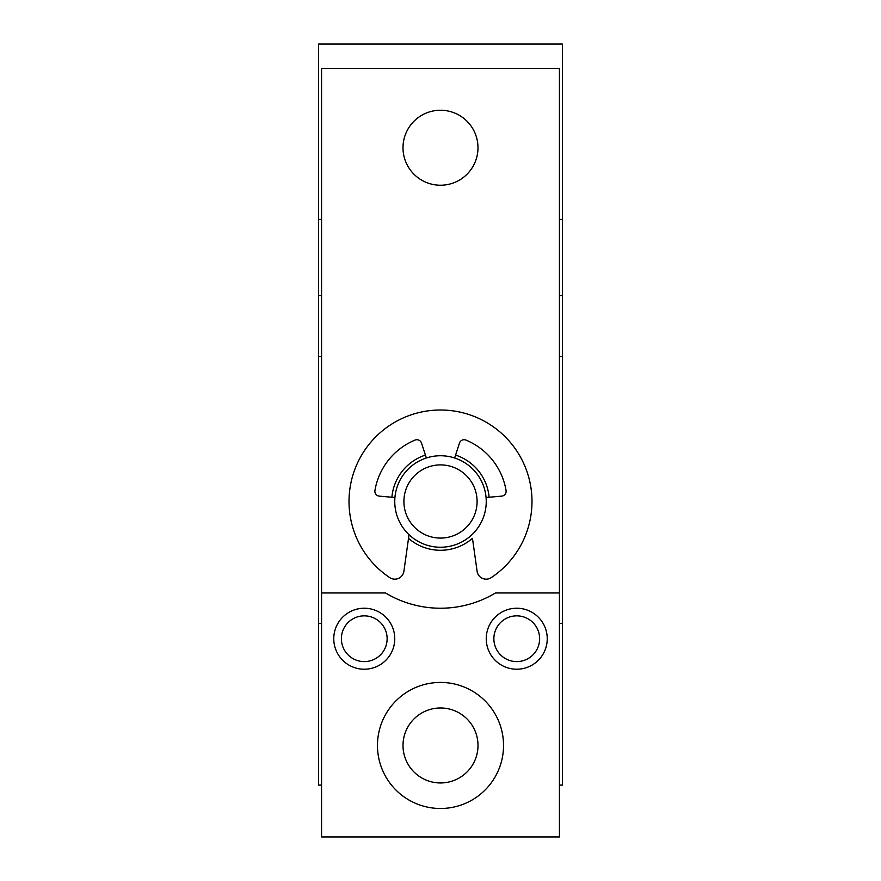 <?xml version="1.0" encoding="UTF-8"?>
<svg xmlns="http://www.w3.org/2000/svg" width="881" height="881" viewBox="0 0 881 881"><rect width="100%" height="100%" fill="white"/><g stroke="black" fill="none" stroke-linecap="round" stroke-linejoin="round"><path stroke-width="1.32" d="M559.435 356.64L562.485 356.64L562.485 623.473L559.435 623.473M321.565 623.473L318.515 623.473L318.515 785.103L321.565 785.103M318.515 623.473L318.515 356.64L321.565 356.64M562.485 623.473L562.485 785.103L559.435 785.103M318.515 356.64L318.515 44.05L562.485 44.05L562.485 295.642L559.435 295.642M562.485 356.64L562.485 295.642M318.515 219.402L321.565 219.402M562.485 219.402L559.435 219.402M559.435 592.979L495.474 592.979A106.733 106.733 0 0 1 385.526 592.979L321.565 592.979L321.565 836.95L559.435 836.95L559.435 68.443L321.565 68.443L321.565 592.979M477.998 745.458A37.498 37.498 0 0 0 440.5 707.972A37.498 37.498 0 0 0 403.002 745.458A37.498 37.498 0 0 0 440.5 782.956A37.498 37.498 0 0 0 477.998 745.458M377.464 745.458A63.036 63.036 0 0 1 472.018 690.869A63.036 63.036 0 0 1 472.018 800.047A63.036 63.036 0 0 1 377.464 745.458M486.246 638.725A30.494 30.494 0 0 1 531.992 612.317A30.494 30.494 0 0 1 531.992 665.133A30.494 30.494 0 0 1 486.246 638.725M333.767 638.725A30.494 30.494 0 0 1 379.513 612.317A30.494 30.494 0 0 1 379.513 665.133A30.494 30.494 0 0 1 333.767 638.725M403.002 147.733A37.498 37.498 0 0 1 459.243 115.268A37.498 37.498 0 0 1 459.243 180.209A37.498 37.498 0 0 1 403.002 147.733M391.891 497.236A48.796 48.796 0 0 1 425.424 455.092M455.576 455.092A48.796 48.796 0 0 1 489.109 497.236M409.037 534.701L403.894 571.284A9.151 9.151 0 0 1 389.765 577.628A91.492 91.492 0 0 1 371.694 441.194A91.492 91.492 0 0 1 509.306 441.194A91.492 91.492 0 0 1 491.235 577.628A9.151 9.151 0 0 1 477.106 571.284L472.469 538.346A48.796 48.796 0 0 1 408.531 538.346M341.388 638.725A22.873 22.873 0 0 1 375.691 618.914A22.873 22.873 0 0 1 375.691 658.536A22.873 22.873 0 0 1 341.388 638.725M493.867 638.725A22.873 22.873 0 0 1 528.182 618.914A22.873 22.873 0 0 1 528.182 658.536A22.873 22.873 0 0 1 493.867 638.725M403.905 501.487A36.595 36.595 0 0 1 458.803 469.804A36.595 36.595 0 0 1 458.803 533.181A36.595 36.595 0 0 1 403.905 501.487M394.754 501.487A45.746 45.746 0 0 1 463.373 461.875A45.746 45.746 0 0 1 463.373 541.11A45.746 45.746 0 0 1 394.754 501.487M394.93 497.501L379.326 496.135A4.879 4.879 0 0 1 374.943 490.475A66.482 66.482 0 0 1 415.017 440.093A4.879 4.879 0 0 1 421.525 443.088L426.36 457.988M454.64 457.988L459.475 443.088A4.879 4.879 0 0 1 465.983 440.093A66.482 66.482 0 0 1 506.057 490.475A4.879 4.879 0 0 1 501.674 496.135L486.07 497.501M318.515 295.642L321.565 295.642"/></g></svg>
